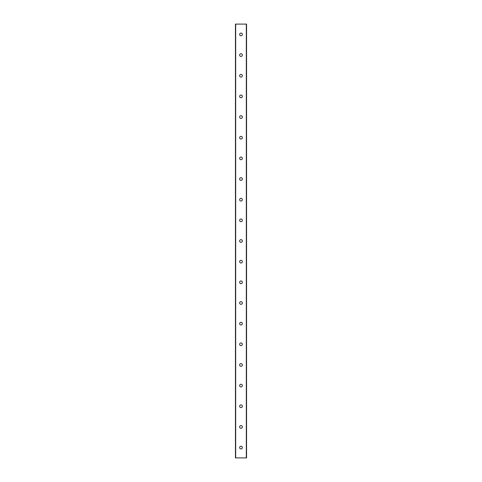 <?xml version="1.0" encoding="UTF-8"?>
<svg xmlns="http://www.w3.org/2000/svg" width="482" height="482" viewBox="0 0 482 482"><rect width="100%" height="100%" fill="white"/><g stroke="black" fill="none" stroke-linecap="round" stroke-linejoin="round"><path stroke-width="0.72" d="M242.356 447.573A1.356 1.356 0 0 1 240.325 448.748A1.356 1.356 0 0 1 240.325 446.398A1.356 1.356 0 0 1 242.356 447.573M242.356 426.913A1.356 1.356 0 0 1 240.325 428.088A1.356 1.356 0 0 1 240.325 425.739A1.356 1.356 0 0 1 242.356 426.913M242.356 406.26A1.356 1.356 0 0 1 240.325 407.429A1.356 1.356 0 0 1 240.325 405.085A1.356 1.356 0 0 1 242.356 406.26M242.356 385.6A1.356 1.356 0 0 1 240.325 386.775A1.356 1.356 0 0 1 240.325 384.425A1.356 1.356 0 0 1 242.356 385.6M242.356 364.94A1.356 1.356 0 0 1 240.325 366.115A1.356 1.356 0 0 1 240.325 363.771A1.356 1.356 0 0 1 242.356 364.94M242.356 344.287A1.356 1.356 0 0 1 240.325 345.461A1.356 1.356 0 0 1 240.325 343.112A1.356 1.356 0 0 1 242.356 344.287M242.356 323.627A1.356 1.356 0 0 1 240.325 324.802A1.356 1.356 0 0 1 240.325 322.452A1.356 1.356 0 0 1 242.356 323.627M242.356 302.973A1.356 1.356 0 0 1 240.325 304.148A1.356 1.356 0 0 1 240.325 301.798A1.356 1.356 0 0 1 242.356 302.973M242.356 282.313A1.356 1.356 0 0 1 240.325 283.488A1.356 1.356 0 0 1 240.325 281.139A1.356 1.356 0 0 1 242.356 282.313M242.356 261.66A1.356 1.356 0 0 1 240.325 262.829A1.356 1.356 0 0 1 240.325 260.485A1.356 1.356 0 0 1 242.356 261.66M242.356 241A1.356 1.356 0 0 1 240.325 242.175A1.356 1.356 0 0 1 240.325 239.825A1.356 1.356 0 0 1 242.356 241M242.356 220.34A1.356 1.356 0 0 1 240.325 221.515A1.356 1.356 0 0 1 240.325 219.171A1.356 1.356 0 0 1 242.356 220.34M242.356 199.687A1.356 1.356 0 0 1 240.325 200.861A1.356 1.356 0 0 1 240.325 198.512A1.356 1.356 0 0 1 242.356 199.687M242.356 179.027A1.356 1.356 0 0 1 240.325 180.202A1.356 1.356 0 0 1 240.325 177.852A1.356 1.356 0 0 1 242.356 179.027M242.356 158.373A1.356 1.356 0 0 1 240.325 159.548A1.356 1.356 0 0 1 240.325 157.198A1.356 1.356 0 0 1 242.356 158.373M242.356 137.713A1.356 1.356 0 0 1 240.325 138.888A1.356 1.356 0 0 1 240.325 136.539A1.356 1.356 0 0 1 242.356 137.713M242.356 117.06A1.356 1.356 0 0 1 240.325 118.229A1.356 1.356 0 0 1 240.325 115.885A1.356 1.356 0 0 1 242.356 117.06M242.356 96.4A1.356 1.356 0 0 1 240.325 97.575A1.356 1.356 0 0 1 240.325 95.225A1.356 1.356 0 0 1 242.356 96.4M242.356 75.74A1.356 1.356 0 0 1 240.325 76.915A1.356 1.356 0 0 1 240.325 74.571A1.356 1.356 0 0 1 242.356 75.74M242.356 55.087A1.356 1.356 0 0 1 240.325 56.261A1.356 1.356 0 0 1 240.325 53.912A1.356 1.356 0 0 1 242.356 55.087M246.549 457.9L235.451 457.9L235.451 24.1L246.549 24.1L246.549 457.9M242.356 34.427A1.356 1.356 0 0 1 240.325 35.602A1.356 1.356 0 0 1 240.325 33.252A1.356 1.356 0 0 1 242.356 34.427M246.32 457.9L246.32 24.1M235.68 457.9L235.68 24.1"/></g></svg>
